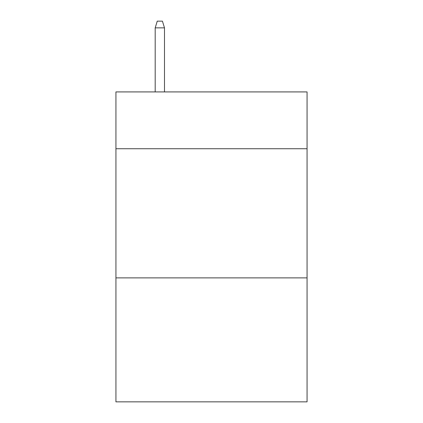 <?xml version="1.0" encoding="UTF-8"?>
<svg xmlns="http://www.w3.org/2000/svg" width="423" height="423" viewBox="0 0 423 423"><rect width="100%" height="100%" fill="white"/><g stroke="black" fill="none" stroke-linecap="round" stroke-linejoin="round"><path stroke-width="0.63" d="M307.061 148.737L307.061 91.918L115.939 91.918L115.939 148.737L307.061 148.737L307.061 401.85L115.939 401.85L115.939 148.737M307.061 277.879L115.939 277.879M164.494 91.918L164.494 27.865L155.193 27.865L155.193 91.918M155.193 27.865L157.261 21.15L162.427 21.15L164.494 27.865"/></g></svg>
